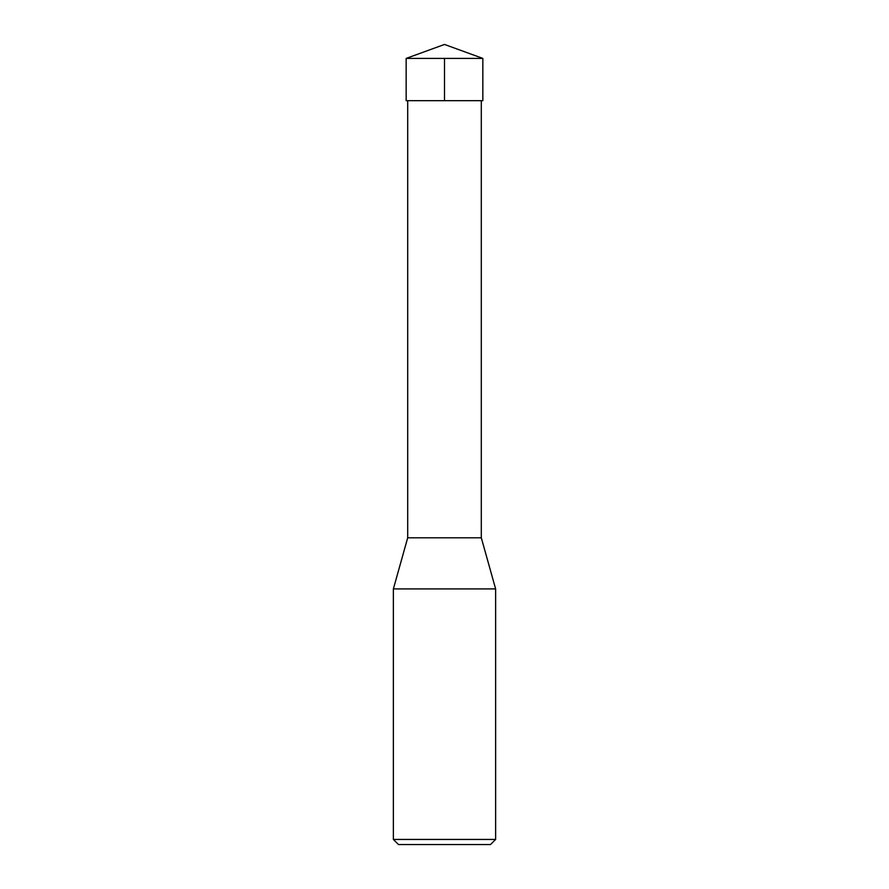 <?xml version="1.0" encoding="UTF-8"?>
<svg xmlns="http://www.w3.org/2000/svg" width="889" height="889" viewBox="0 0 889 889"><rect width="100%" height="100%" fill="white"/><g stroke="black" fill="none" stroke-linecap="round" stroke-linejoin="round"><path stroke-width="1.33" d="M481.305 100.69L481.305 537.801L407.695 537.801L393.371 588.929L495.629 588.929L481.305 537.801M495.629 839.438L393.371 839.438L398.483 844.55L490.517 844.55L495.629 839.438L495.629 588.929M393.371 839.438L393.371 588.929M482.838 58.407L406.162 58.407L406.162 100.69L482.838 100.69L482.838 58.407L444.5 44.45L406.162 58.407M444.5 58.407L444.5 100.69L406.162 100.69L406.162 58.407L444.5 44.45M407.695 100.69L407.695 537.801"/></g></svg>
